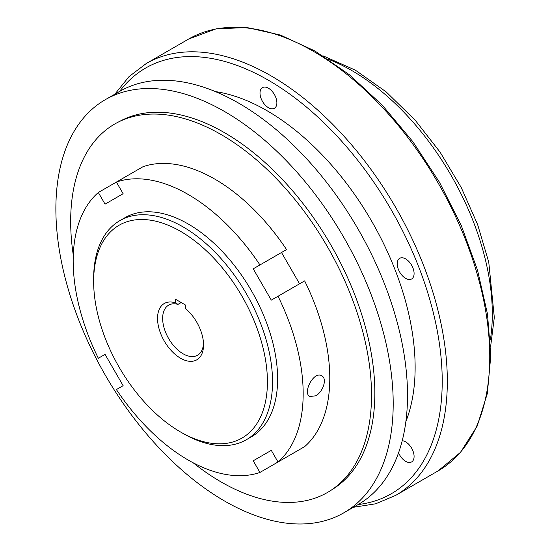 <?xml version="1.0" encoding="UTF-8"?>
<svg xmlns="http://www.w3.org/2000/svg" width="551" height="551" viewBox="0 0 551 551"><rect width="100%" height="100%" fill="white"/><g stroke="black" fill="none" stroke-linecap="round" stroke-linejoin="round"><path stroke-width="0.83" d="M180.535 431.991A122.873 70.941 -120 0 0 267.421 381.829A122.873 70.941 -120 0 0 180.535 231.337A122.873 70.941 -120 0 0 93.649 281.499A122.873 70.941 -120 0 0 180.535 431.991L183.09 433.465A126.489 73.028 60 0 0 246.338 439.732A126.489 73.028 60 0 0 265.727 338.376A126.489 73.028 60 0 0 183.09 226.909A126.489 73.028 60 0 0 119.849 220.648A126.489 73.028 60 0 0 93.649 278.551L93.649 281.499M175.425 299.207L185.646 305.109L185.646 308.718A32.523 18.782 -120 0 1 203.539 344.94A32.523 18.782 -120 0 1 182.25 359.135A32.523 18.782 -120 0 1 157.793 322.487A32.523 18.782 -120 0 1 175.425 302.823L175.425 299.207M181.189 302.533L177.98 304.379L175.425 302.823M177.98 304.379A28.914 16.695 -120 0 0 168.634 305.151A28.914 16.695 -120 0 0 168.634 338.534A28.914 16.695 -120 0 0 197.547 355.23A28.914 16.695 -120 0 0 203.498 343.404M123.128 193.711L105.055 204.145L98.333 192.499L116.399 182.064A162.628 93.897 60 0 1 259.955 264.948L286.561 249.582A162.628 93.897 60 0 0 143.012 166.705L116.399 182.064L123.128 193.711M286.561 457.075L259.955 472.434A162.628 93.897 60 0 1 116.399 389.557L123.128 385.672L105.055 354.376L98.333 358.26A162.628 93.897 60 0 1 98.333 192.499M119.849 220.648L124.932 217.707A126.489 73.028 60 0 1 188.18 223.975A126.489 73.028 60 0 1 270.81 335.435A126.489 73.028 60 0 1 251.421 436.798L246.338 439.732M278.021 462.007A162.628 93.897 60 0 0 278.021 296.245L304.634 280.879A162.628 93.897 60 0 1 304.634 446.641L278.021 462.007L271.299 450.36L253.226 460.788L271.299 450.36M278.021 296.245L271.299 300.13L253.226 268.826L281.506 252.503L299.572 283.799M402.216 440.724A11.929 6.887 60 0 1 405.66 441.868A11.929 6.887 60 0 1 413.45 452.378A11.929 6.887 60 0 1 411.618 461.931A11.929 6.887 60 0 1 398.566 452.784M315.647 395.825L309.834 396.506C302.292 393.008 313.912 370.465 321.756 375.851C327.521 378.551 322.948 392.119 315.647 395.825M224.539 501.011A238.521 137.709 60 0 1 68.717 290.825A238.521 137.709 60 0 1 105.282 99.69A238.521 137.709 60 0 1 224.539 111.502A238.521 137.709 60 0 1 380.362 321.694A238.521 137.709 60 0 1 343.803 512.823A238.521 137.709 60 0 1 224.539 501.011M358.122 504.558A245.753 141.882 -120 0 0 435.869 323.83A245.753 141.882 -120 0 0 268.447 80.253A245.753 141.882 -120 0 0 119.601 91.425A238.521 137.709 60 0 1 238.852 103.244A238.521 137.709 60 0 1 394.674 313.429A238.521 137.709 60 0 1 358.116 504.564L343.803 512.823M405.66 258.915A11.929 6.887 60 0 1 413.45 269.425A11.929 6.887 60 0 1 411.618 278.985A11.929 6.887 60 0 1 399.695 272.098A11.929 6.887 60 0 1 399.695 258.323A11.929 6.887 60 0 1 405.66 258.915M268.447 88.222A11.929 6.887 60 0 1 276.237 98.732A11.929 6.887 60 0 1 274.405 108.285A11.929 6.887 60 0 1 262.483 101.405A11.929 6.887 60 0 1 262.483 87.63A11.929 6.887 60 0 1 268.447 88.222M73.29 255.182A212.734 122.825 60 0 1 117.577 122.453L121.11 120.621A212.555 122.721 60 0 1 330.82 244.899A212.555 122.721 60 0 1 333.589 488.647L330.235 490.796A212.734 122.825 60 0 1 221.096 481.946A212.734 122.825 60 0 1 193.146 462.785M215.338 91.569A209.607 121.02 60 0 1 266.911 110.648A209.607 121.02 60 0 1 405.867 421.577M253.226 268.826L259.955 264.948M117.577 122.453A212.734 122.825 60 0 1 221.096 134.547A212.734 122.825 60 0 1 359.3 319.449A212.734 122.825 60 0 1 330.235 490.796M259.955 472.434L253.226 460.788M395.68 495.39L438.1 470.898A249.362 143.969 -120 0 0 476.326 271.078A249.362 143.969 -120 0 0 313.423 51.339A249.362 143.969 -120 0 0 188.738 38.99L146.318 63.482A249.362 143.969 60 0 1 271.002 75.831A249.362 143.969 60 0 1 433.906 295.57A249.362 143.969 60 0 1 395.68 495.39L375.644 503.8L353.391 507.285M328.251 59.239A198.766 114.76 60 0 1 351.752 70.521A198.766 114.76 60 0 1 490.328 339.953M119.595 91.432L105.282 99.69M438.1 470.898L460.546 452.309L477.159 426.13L487.346 393.483L490.803 355.622L487.477 313.967L477.503 270.066L461.283 225.586L439.436 182.209L412.795 141.6L382.38 105.296L349.348 74.709L314.931 50.988L280.411 35.057L247.041 27.55L216.068 28.845L188.738 38.99M322.872 55.761L355.367 70.163L386.141 91.872L415.261 120.283L440.097 152.159L461.201 187.457L477.662 224.67L488.765 262.214L494.309 317.479L490.638 346.352M114.87 94.152L129.017 76.623L146.318 63.482"/></g></svg>
